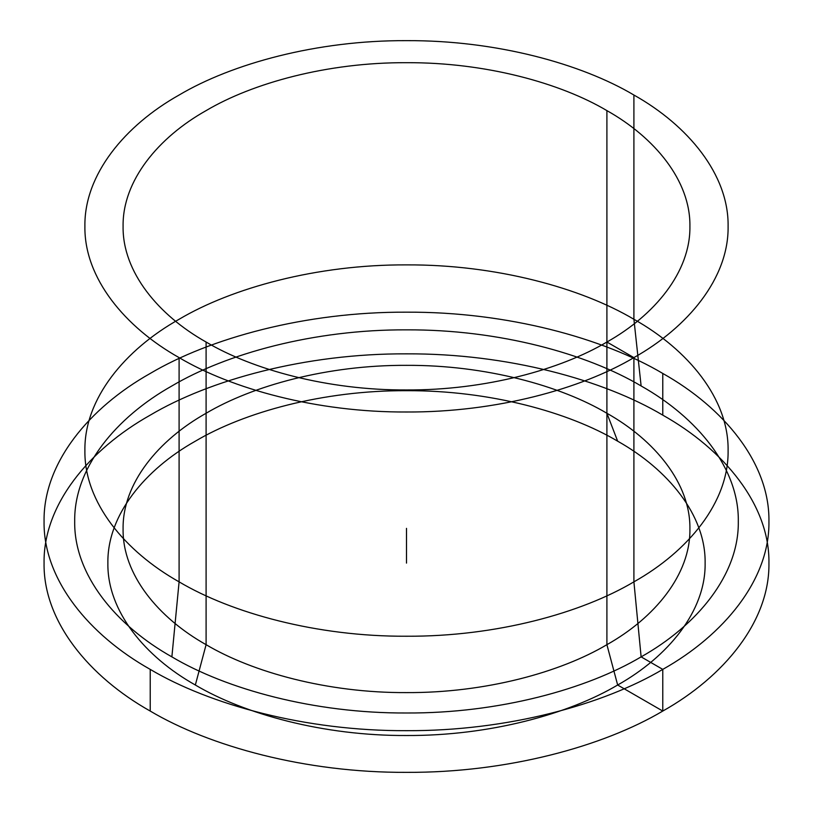 <?xml version="1.0" encoding="UTF-8"?>
<svg xmlns="http://www.w3.org/2000/svg" width="813" height="813" viewBox="0 0 813 813"><rect width="100%" height="100%" fill="white"/><g stroke="black" fill="none" stroke-linecap="round" stroke-linejoin="round"><path stroke-width="1.22" d="M179.094 357.618C125.039 327.253 84.115 278.097 84.898 226.319C84.115 174.551 125.039 125.395 179.094 95.03C231.695 63.821 316.816 40.193 406.5 40.65C496.184 40.193 581.305 63.821 633.906 95.03C687.961 125.395 728.885 174.551 728.102 226.319C728.885 278.097 687.961 327.253 633.906 357.618C581.305 388.827 496.184 412.445 406.5 411.998C316.816 412.445 231.695 388.827 179.094 357.618L179.094 581.854C125.039 551.488 84.115 502.343 84.898 450.565C84.115 398.787 125.039 349.641 179.094 319.275C231.695 288.066 316.816 264.438 406.5 264.886C496.184 264.438 581.305 288.066 633.906 319.275C687.961 349.641 728.885 398.787 728.102 450.565C728.885 502.343 687.961 551.488 633.906 581.854C581.305 613.063 496.184 636.691 406.5 636.233C316.816 636.691 231.695 613.063 179.094 581.854L171.878 656.874C116.107 625.553 73.881 574.842 74.694 521.418C73.881 468.003 116.107 417.293 171.878 385.962C226.136 353.757 313.97 329.387 406.5 329.854C499.03 329.387 586.864 353.757 641.122 385.962C696.893 417.293 739.119 468.003 738.306 521.418C739.119 574.842 696.893 625.553 641.122 656.874C586.864 689.078 499.03 713.458 406.5 712.991C313.97 713.458 226.136 689.078 171.878 656.874M662.778 373.452C723.702 407.679 769.82 463.064 768.935 521.418C769.82 579.771 723.702 635.156 662.778 669.384C603.51 704.556 507.566 731.182 406.5 730.674C305.434 731.182 209.49 704.556 150.222 669.384C89.298 635.156 43.18 579.771 44.065 521.418C43.18 463.064 89.298 407.679 150.222 373.452C209.49 338.289 305.434 311.664 406.5 312.172C507.566 311.664 603.51 338.289 662.778 373.452L662.778 415.138C723.702 449.355 769.82 504.751 768.935 563.104C769.82 621.447 723.702 676.843 662.778 711.06C603.51 746.232 507.566 772.858 406.5 772.35C305.434 772.858 209.49 746.232 150.222 711.06C89.298 676.843 43.18 621.447 44.065 563.104C43.18 504.751 89.298 449.355 150.222 415.138C209.49 379.966 305.434 353.34 406.5 353.848C507.566 353.34 603.51 379.966 662.778 415.138M206.096 342.029C158.454 315.261 122.397 271.949 123.088 226.319C122.397 180.689 158.454 137.377 206.096 110.619C252.447 83.119 327.466 62.296 406.5 62.692C485.534 62.296 560.553 83.119 606.905 110.619C654.546 137.377 690.603 180.689 689.912 226.319C690.603 271.949 654.546 315.261 606.905 342.029C560.553 369.529 485.534 390.352 406.5 389.955C327.466 390.352 252.447 369.529 206.096 342.029L206.096 644.679C158.454 617.921 122.397 574.608 123.088 528.978C122.397 483.349 158.454 440.026 206.096 413.268C252.447 385.769 327.466 364.946 406.5 365.342C485.534 364.946 560.553 385.769 606.905 413.268C654.546 440.026 690.603 483.349 689.912 528.978C690.603 574.608 654.546 617.921 606.905 644.679C560.553 672.178 485.534 693.001 406.5 692.605C327.466 693.001 252.447 672.178 206.096 644.679L195.344 685.013C145.141 656.813 107.143 611.173 107.875 563.104C107.143 515.025 145.141 469.386 195.344 441.185C244.174 412.211 323.228 390.27 406.5 390.687C489.772 390.27 568.826 412.211 617.656 441.185C667.859 469.386 705.857 515.025 705.125 563.104C705.857 611.173 667.859 656.813 617.656 685.013C568.826 713.987 489.772 735.928 406.5 735.511C323.228 735.928 244.174 713.987 195.344 685.013M150.222 669.384L150.222 711.06M633.906 95.03L633.906 319.275L641.122 385.962M606.905 110.619L606.905 413.268L617.656 441.185M406.5 563.104L406.5 528.359M617.656 685.013L662.778 711.06L662.778 669.384L641.122 656.874L633.906 581.854L633.906 357.618L606.905 342.029L606.905 644.679L617.656 685.013"/></g></svg>
